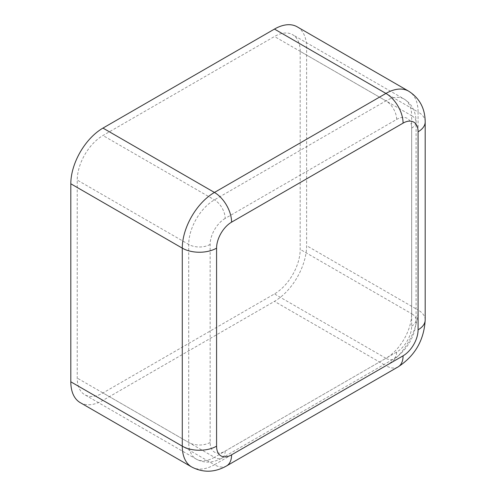 <?xml version="1.0" encoding="UTF-8"?>
<svg xmlns="http://www.w3.org/2000/svg" width="496" height="496" viewBox="0 0 496 496"><rect width="100%" height="100%" fill="white"/><g stroke="black" fill="none" stroke-linecap="round" stroke-linejoin="round"><path stroke-width="0.37" stroke-dasharray="2.48 1.86" d="M80.228 402.628A45.477 26.257 120 0 0 102.963 400.371L274.462 301.363A45.477 26.257 120 0 0 306.615 245.669L306.615 47.641A45.477 26.257 120 0 0 297.197 26.827M300.185 51.355A36.382 21.006 120 0 0 292.646 34.701A36.382 21.006 120 0 0 274.462 36.506L102.963 135.513A36.382 21.006 120 0 0 77.24 180.073L77.24 378.095A36.382 21.006 120 0 0 84.779 394.748A36.382 21.006 120 0 0 102.963 392.95L274.462 293.936A36.382 21.006 120 0 0 300.185 249.383L300.185 51.355L411.655 115.711A36.382 21.006 120 0 0 404.122 99.057A36.382 21.006 120 0 0 385.931 100.862L274.462 36.506M225.153 218.438A21.223 12.251 120 0 0 210.149 244.429L210.149 442.451A21.223 12.251 120 0 0 225.153 451.118L396.651 352.104A21.223 12.251 120 0 0 411.655 326.114L411.655 128.092A21.223 12.251 120 0 0 396.651 119.424L225.153 218.438A15.159 8.754 -120 0 0 214.439 199.869L102.963 135.513M396.651 119.424A15.159 8.754 -120 0 0 385.931 100.862L214.439 199.869A36.382 21.006 120 0 0 188.716 244.429L77.24 180.073M210.149 244.429A15.159 8.754 180 0 1 188.716 244.429L188.716 442.451A36.382 21.006 120 0 0 196.249 459.104A36.382 21.006 120 0 0 214.439 457.306L102.963 392.95M411.655 128.092A15.159 8.754 0 0 0 416.094 121.904A15.159 8.754 0 0 0 411.655 115.711L411.655 313.739L300.185 249.383M411.655 326.114A15.159 8.754 -0 0 0 416.094 319.926A15.159 8.754 -0 0 0 411.655 313.739A36.382 21.006 120 0 1 385.931 358.292L274.462 293.936M396.651 352.104A15.159 8.754 60 0 1 393.508 359.042A15.159 8.754 60 0 1 385.931 358.292L214.439 457.306A15.159 8.754 60 0 0 222.016 458.056L393.508 359.042C406.41 351.67 416.156 334.781 416.094 319.926L416.094 121.904C415.933 111.55 411.94 103.937 404.122 99.057L292.646 34.701M225.153 451.118A15.159 8.754 60 0 1 222.016 458.056C212.976 463.09 204.383 463.444 196.249 459.104L84.779 394.748M210.149 442.451A15.159 8.754 180 0 1 188.716 442.451L77.24 378.095M425.19 121.904A24.254 14 0 0 0 418.085 112.003A45.477 26.257 120 0 0 408.667 91.183M425.19 319.926A24.254 14 0 0 0 418.085 310.025L418.085 112.003L306.615 47.641M398.059 366.922A24.254 14 60 0 1 385.931 365.719A45.477 26.257 120 0 0 418.085 310.025L306.615 245.669M226.56 465.93A24.254 14 60 0 1 214.439 464.733L385.931 365.719L274.462 301.363M191.698 466.984A45.477 26.257 120 0 0 214.439 464.733L102.963 400.371"/><path stroke-width="0.74" d="M403.081 123.138A24.254 14 -120 0 0 385.931 93.434A45.477 26.257 120 0 1 408.667 91.183L297.197 26.827A45.477 26.257 120 0 0 274.462 29.078L102.963 128.092A45.477 26.257 120 0 0 70.81 183.78L70.81 381.808A45.477 26.257 120 0 0 80.228 402.628L191.698 466.984C203.199 472.93 214.818 472.576 226.56 465.93L398.059 366.922A24.254 14 60 0 0 403.081 355.818A21.223 12.251 120 0 0 418.085 329.828L418.085 131.8A21.223 12.251 120 0 0 403.081 123.138L231.589 222.152A21.223 12.251 120 0 0 216.578 248.143L216.578 446.164A21.223 12.251 120 0 0 231.589 454.832L403.081 355.818M231.589 222.152A24.254 14 -120 0 0 214.439 192.448A45.477 26.257 120 0 0 182.28 248.143L70.81 183.78M274.462 29.078L385.931 93.434L214.439 192.448L102.963 128.092M216.578 248.143A24.254 14 180 0 1 182.28 248.143L182.28 446.164A45.477 26.257 120 0 0 191.698 466.984M418.085 131.8A24.254 14 0 0 0 425.19 121.904C425.072 108.407 419.566 98.171 408.667 91.183M418.085 329.828A24.254 14 0 0 0 425.19 319.926L425.19 121.904M231.589 454.832A24.254 14 60 0 1 226.56 465.93M216.578 446.164A24.254 14 180 0 1 182.28 446.164L70.81 381.808M425.19 319.926C424.055 340.157 415.009 355.824 398.059 366.922"/></g></svg>
